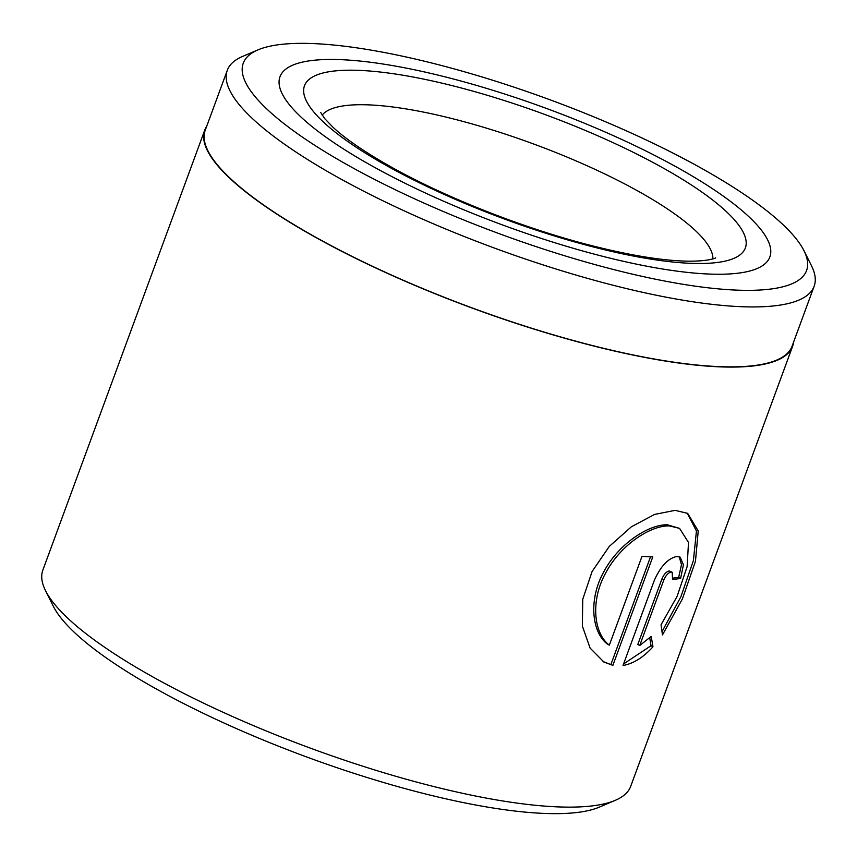 <?xml version="1.0" encoding="UTF-8"?>
<svg xmlns="http://www.w3.org/2000/svg" width="857" height="857" viewBox="0 0 857 857"><rect width="100%" height="100%" fill="white"/><g stroke="black" fill="none" stroke-linecap="round" stroke-linejoin="round"><path stroke-width="1.29" d="M227.298 70.306L205.241 130.253A312.655 74.58 20.2 0 0 311.252 234.743A312.655 74.58 20.2 0 0 612.498 350.417A312.655 74.58 20.2 0 0 792.093 346.174L814.15 286.227A312.655 74.58 -159.8 0 1 634.555 290.48A312.655 74.58 -159.8 0 1 333.298 174.807A312.655 74.58 -159.8 0 1 227.298 70.306A312.655 74.58 -159.8 0 1 242.617 56.423L257.957 49.888A300.132 71.592 20.2 0 0 345.017 163.526A300.132 71.592 20.2 0 0 665.632 281.214A300.132 71.592 20.2 0 0 804.037 250.812A300.132 71.592 20.2 0 0 704.84 170.179A300.132 71.592 20.2 0 0 257.957 49.888M804.037 250.812L811.483 265.734A312.655 74.58 -159.8 0 1 814.15 286.227M609.327 645.15L607.42 644.068C591.769 632.434 588.245 599.332 603.906 571.63C618.658 543.692 648.878 524.195 667.485 524.816L679.558 528.383L669.381 525.898C650.784 525.255 620.575 544.806 605.856 572.701C590.194 600.414 593.676 633.484 609.327 645.15L641.989 556.375A313.18 74.709 20.2 0 0 652.788 556.889L612.884 665.364L603.917 662.054L590.087 648.063L582.364 626.071L582.749 599.3L592.101 571.49L609.284 546.412L631.33 526.83L654.523 514.446L675.102 510.344L687.689 513.375L698.23 530.912L695.466 561.292L682.376 599.011L662.461 634.919L661.058 624.742L677.094 596.429L687.11 566.702L688.514 542.47L679.558 528.383M602.985 661.497L612.884 665.364M639.708 645.546L651.213 636.419L652.97 646.799C643.35 657.448 633.355 663.672 623.007 665.493L654.33 580.35C660.618 566.231 668.117 558.282 676.837 556.493L680.169 557.157L683.425 564.795L680.619 578.421A313.18 74.709 -159.8 0 1 672.552 579.461L672.231 572.283L671.117 572.048C668.267 572.68 665.825 575.358 663.789 580.093L639.708 645.546L637.801 644.464L661.883 579.021C663.918 574.276 666.36 571.598 669.21 570.966L672.242 572.272M615.347 800.299L599.364 807.112A300.132 71.592 -159.8 0 1 152.482 686.821A300.132 71.592 -159.8 0 1 53.273 606.188L45.517 590.644A313.18 74.709 20.2 0 0 149.032 674.78A313.18 74.709 20.2 0 0 615.347 800.299A313.18 74.709 20.2 0 0 630.677 786.394L792.586 346.357A313.18 74.709 20.2 0 0 793.582 342.125M681.369 169.75A260.978 62.25 20.2 0 0 429.903 73.188A260.978 62.25 20.2 0 0 279.993 76.734A260.978 62.25 20.2 0 0 368.478 163.955A260.978 62.25 20.2 0 0 619.943 260.517A260.978 62.25 20.2 0 0 769.854 256.971A260.978 62.25 20.2 0 0 681.369 169.75A260.978 62.25 20.2 0 0 429.903 73.188A260.978 62.25 20.2 0 0 279.993 76.734A260.978 62.25 20.2 0 0 368.478 163.955A260.978 62.25 20.2 0 0 619.943 260.517A260.978 62.25 20.2 0 0 769.854 256.971A260.978 62.25 20.2 0 0 681.369 169.75M206.73 126.204A313.18 74.709 20.2 0 0 204.759 130.071A313.18 74.709 20.2 0 0 310.93 234.743A313.18 74.709 20.2 0 0 612.691 350.609A313.18 74.709 20.2 0 0 792.586 346.357M204.759 130.071L42.85 570.109A313.18 74.709 20.2 0 0 45.517 590.644M623.575 663.939L651.041 645.707L649.745 637.844M651.041 645.707L652.97 646.799M672.981 578.111A310.566 74.077 20.2 0 0 678.68 577.329L680.619 578.421M678.68 577.329L681.486 564.677L679.226 556.793M662.043 631.62L680.887 596.772L693.409 560.51L696.441 530.976L687.26 513.225M610.977 664.293L650.527 556.804M661.883 579.021L663.789 580.093M665.728 169.461A234.882 56.026 -159.8 0 1 695.638 263.474A234.882 56.026 -159.8 0 1 384.129 164.255A234.882 56.026 -159.8 0 1 354.22 70.231A234.882 56.026 -159.8 0 1 665.728 169.461M712.863 258.878A208.787 49.802 20.2 0 0 641.325 192.954A208.787 49.802 20.2 0 0 447.279 117.398A208.787 49.802 20.2 0 0 322.168 115.127M715.584 257.828C716.666 257.775 706.157 262.842 675.52 260.614C653.28 259.007 626.585 254.325 595.422 246.58C526.316 229.483 444.012 197.153 388.232 165.326C363.282 151.068 344.771 138.277 332.698 126.965L324.739 118.609L320.775 112.567"/></g></svg>
